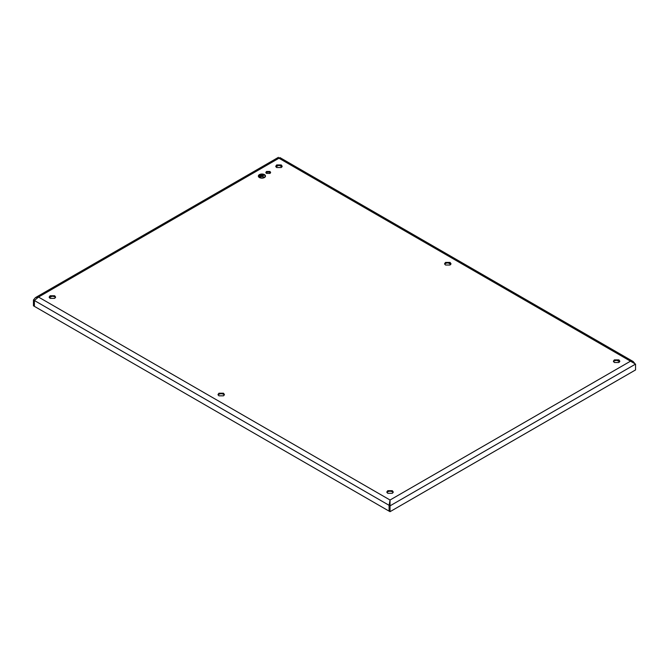<?xml version="1.0" encoding="UTF-8"?>
<svg xmlns="http://www.w3.org/2000/svg" width="669" height="669" viewBox="0 0 669 669"><rect width="100%" height="100%" fill="white"/><g stroke="black" fill="none" stroke-linecap="round" stroke-linejoin="round"><path stroke-width="1" d="M265.493 176.123A3.571 2.057 0 0 0 264.447 174.701A3.571 2.057 0 0 0 260.584 174.241A3.571 2.057 0 0 0 258.351 176.123M259.396 177.544A3.571 2.057 0 0 0 263.285 177.987A3.571 2.057 0 0 0 265.493 176.081A3.571 2.057 0 0 0 264.447 174.626A3.571 2.057 0 0 0 260.55 174.183A3.571 2.057 0 0 0 258.351 176.081A3.571 2.057 0 0 0 259.396 177.544M258.711 176.123A3.211 1.856 0 0 0 258.711 176.156A3.211 1.856 0 0 0 259.647 177.469A3.211 1.856 0 0 0 263.151 177.87A3.211 1.856 0 0 0 265.133 176.156A3.211 1.856 0 0 0 265.133 176.123M259.647 177.394A3.211 1.856 0 0 0 263.151 177.795A3.211 1.856 0 0 0 265.133 176.081A3.211 1.856 0 0 0 264.188 174.768A3.211 1.856 0 0 0 260.693 174.366A3.211 1.856 0 0 0 258.711 176.081A3.211 1.856 0 0 0 259.647 177.394M260.91 174.918L259.647 175.429M260.718 174.734L259.589 175.387L260.718 174.81M262.549 174.994L259.773 176.373M262.365 174.81L259.714 176.34L262.365 174.877M264.13 175.102L259.965 177.285M262.298 176.156L263.686 177.252L262.047 176.298L259.898 177.252L263.937 174.918L262.298 176.156L263.879 177.143M50.108 298.366L54.657 298.366L55.594 297.061L54.657 295.748L50.108 295.748L49.172 297.061L50.108 298.366M281.231 164.934L276.69 164.934L275.745 166.247L276.69 167.559L281.231 167.559L282.176 166.247L281.231 164.934M618.892 359.88L614.343 359.88L613.406 361.185L614.343 362.498L618.892 362.498L619.829 361.185L618.892 359.88M387.769 493.312L392.31 493.312L393.255 491.999L392.31 490.686L387.769 490.686L386.824 491.999L387.769 493.312M450.061 262.407L445.512 262.407L444.576 263.72L445.512 265.024L450.061 265.024L450.998 263.72L450.061 262.407M218.939 395.839L223.488 395.839L224.424 394.526L223.488 393.213L218.939 393.213L218.002 394.526L218.939 395.839M269.933 171.456L266.53 171.456L265.819 172.435L266.53 173.422L269.933 173.422L270.644 172.435L269.933 171.456M33.45 299.971L33.45 305.8L34.395 306.352L34.395 300.515L33.45 299.971L35.449 297.613L38.501 297.061L34.395 300.515L34.395 306.352L389.09 511.133L389.09 505.304L390.044 500.019L389.751 503.673M635.55 364.103L630.499 361.185L390.044 500.019L390.044 511.676L635.55 369.932L635.55 364.103L390.044 505.848L389.09 505.304L389.09 511.133L390.044 511.676M633.075 361.469L279.96 157.6L278.956 158.227C278.271 157.031 278.271 157.031 278.956 158.227L630.499 361.185L633.075 361.469L634.379 362.941M619.686 361.737A3.211 1.856 0 0 0 618.892 360.967A3.211 1.856 0 0 0 614.343 360.967A3.211 1.856 0 0 0 613.548 361.737M270.443 172.987A2.408 1.388 0 0 0 269.933 172.552A2.408 1.388 0 0 0 266.53 172.552A2.408 1.388 0 0 0 266.011 172.987M282.034 166.79A3.211 1.856 0 0 0 281.231 166.029A3.211 1.856 0 0 0 276.69 166.029A3.211 1.856 0 0 0 275.887 166.79M393.113 492.551A3.211 1.856 0 0 0 392.31 491.782A3.211 1.856 0 0 0 387.769 491.782A3.211 1.856 0 0 0 386.966 492.551M55.452 297.605A3.211 1.856 0 0 0 54.657 296.835A3.211 1.856 0 0 0 50.108 296.835A3.211 1.856 0 0 0 49.314 297.605M224.282 395.078A3.211 1.856 0 0 0 223.488 394.309A3.211 1.856 0 0 0 218.939 394.309A3.211 1.856 0 0 0 218.144 395.078M450.856 264.263A3.211 1.856 0 0 0 450.061 263.494A3.211 1.856 0 0 0 445.512 263.494A3.211 1.856 0 0 0 444.718 264.263M34.395 300.515L389.09 505.304L390.044 501.114M278.321 165.519L275.946 166.89M51.747 296.334L49.372 297.705M279.6 165.519L281.975 166.89M448.422 262.992L450.797 264.364M617.253 360.466L619.628 361.837M278.956 158.227L38.501 297.061L390.044 500.019M278.438 157.324L35.449 297.613"/></g></svg>
